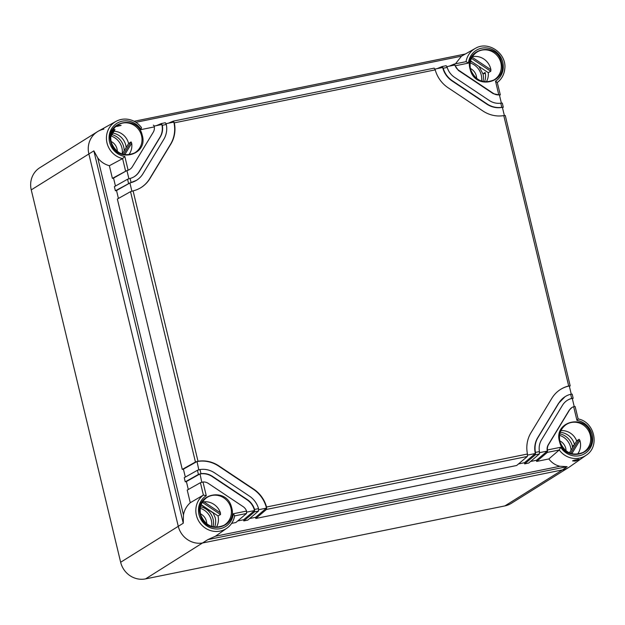 <?xml version="1.0" encoding="UTF-8"?>
<svg xmlns="http://www.w3.org/2000/svg" width="625" height="625" viewBox="0 0 625 625"><rect width="100%" height="100%" fill="white"/><g stroke="black" fill="none" stroke-linecap="round" stroke-linejoin="round"><path stroke-width="0.94" d="M530.508 461.492L536.453 460.281L536.633 461.438L548.828 458.961C551.75 462.781 555.453 465.219 559.938 466.273L567.141 466.656L562.484 469.898A21.398 20.234 -122 0 0 568.859 467.359L511.258 503.367A21.398 20.234 -122 0 1 504.875 505.914L145.578 578.883A21.398 20.234 -122 0 1 120.648 562.25L31.25 189.883A21.398 20.234 -122 0 1 39.867 167.68L97.469 131.672A21.398 20.234 -122 0 1 103.852 129.133M548.828 458.961L559.25 449.977A20.32 19.211 -122 0 0 572.82 458.297A20.32 19.211 -122 0 0 586.242 455.188L569.719 466.789A21.398 20.234 58 0 1 562.484 469.898L203.18 542.867A21.398 20.234 -122 0 1 178.25 526.234L88.852 153.867A21.398 20.234 -122 0 1 97.469 131.672M481.5 81.086A15.945 15.078 58 0 0 481.219 74.938A15.945 15.078 58 0 0 470.164 62.961M482.961 81.508A15.945 15.078 58 0 0 482.992 73.828M122.195 154.055A15.945 15.078 58 0 0 121.914 147.906A15.945 15.078 58 0 0 111.117 136.016M124.141 150.922A15.945 15.078 58 0 0 123.688 146.797A15.945 15.078 58 0 0 111.961 134.625M211.594 526.422A15.945 15.078 58 0 0 211.312 520.266A15.945 15.078 58 0 0 200.258 508.297M213.055 526.836A15.945 15.078 58 0 0 213.086 519.164A15.945 15.078 58 0 0 200.531 506.797M571.039 450.203A15.945 15.078 58 0 0 570.617 447.297A15.945 15.078 58 0 0 559.562 435.328M572.375 446.156A15.945 15.078 58 0 0 559.828 433.828M476.633 78.461A10.703 10.117 58 0 0 476.328 75.93A10.703 10.117 58 0 0 470.398 68.492M117.328 151.43A10.703 10.117 58 0 0 117.023 148.898A10.703 10.117 58 0 0 111.094 141.461M206.727 523.797A10.703 10.117 58 0 0 206.422 521.266A10.703 10.117 58 0 0 200.492 513.82M566.031 450.828A10.703 10.117 58 0 0 565.727 448.289A10.703 10.117 58 0 0 559.797 440.852M31.25 189.883L93.859 150.859L97.742 157.875C100.688 161.773 104.562 164.391 109.359 165.727L122.578 158.609A20.32 19.211 -122 0 1 107.008 142.945A20.32 19.211 -122 0 1 116.031 121.375L98.352 131.148A21.398 20.234 58 0 0 88.852 153.867L178.25 526.234A21.398 20.234 58 0 0 203.18 542.867L562.484 469.898L504.875 505.914M213.305 513.055L212.922 512.531M201.727 505.359L212.688 512.672M574.508 444.688L572.297 446.211L572.578 447.664M478.992 66.484L482.906 73.844L485.328 73.352M470.414 61.547L472.445 62.117M145.578 578.883L207.836 539.625L215.43 536.234L226.938 528.156A20.32 19.211 -122 0 1 196.406 515.312A20.32 19.211 -122 0 1 195.914 508.578A20.32 19.211 -122 0 1 203.359 495.078L190.266 502.734C186.578 506.07 184.312 510.125 183.461 514.906L183.258 523.219L120.648 562.25M466.031 61.672A20.32 19.211 -122 0 1 475.328 48.406L461.484 56.18L455.445 63.82M576.922 459.844L579.297 459.484L575.055 461.141L572.523 460.883L576.922 459.844M112.898 133.078A15.703 14.844 -122 0 1 125.828 145.367L126.195 147.531M114.023 131.227A15.516 14.672 -122 0 1 128.602 143.555L131.078 141.922L131.695 143.258L124.758 154.688M220.422 512.852A15.687 14.828 58 0 0 203.898 501.828L220.422 512.852L220.531 514.539L218 515.914A15.516 14.672 -122 0 1 216.391 527.242M212.945 512.492L215.219 517.727A15.703 14.844 -122 0 1 214.609 527.117M484.516 81.789A15.703 14.844 -122 0 0 485.148 72.469L482.906 73.844M249.672 518.523L255.617 517.32L255.797 518.477L516.672 465.492L527.383 456.438L527.461 454.023A29.961 28.328 58 0 1 530.938 432.812L551.859 398.289A29.961 28.328 58 0 1 560.656 389.352A29.961 28.328 58 0 1 568.688 385.992L503.773 115.602L505.211 115.555M237.695 520.961L243.641 519.75L243.82 520.906L247.812 520.094L258.516 511.039L258.562 508.633A21.398 20.234 58 0 0 249.445 496.117L214.664 472.906A21.398 20.234 58 0 0 199.992 469.547L200.984 473.695L198.43 474.422L185.25 481.828L186.398 481.555L188.305 489.5M231.625 523.383L235.836 522.531L246.539 513.477L246.555 511.07A8.562 8.094 58 0 0 243.086 506.609L208.297 483.398A8.562 8.094 58 0 0 202.977 481.992L206.273 495.703A18.18 17.188 58 0 0 198.547 508.516A18.18 17.188 58 0 0 214.258 528.812A18.18 17.188 58 0 0 233.32 513.758L246.555 511.07M518.531 463.922L524.477 462.719L524.656 463.875L528.648 463.062L539.359 454.008L539.445 451.586A17.125 16.188 58 0 1 541.508 439.867L562.438 405.344A17.125 16.188 58 0 1 567.461 400.234A17.125 16.188 58 0 1 571.672 398.414L570.68 394.273A21.398 20.234 58 0 0 565.188 396.609A21.398 20.234 58 0 0 558.906 402.992L565.047 396.703M233.32 513.758L234.672 515.773C233.711 520.984 231.133 525.117 226.938 528.156A20.32 19.211 -122 0 0 234.586 515.914M141.391 127.602L141.094 129.594A18.18 17.188 58 0 0 128.188 121.016A18.18 17.188 58 0 0 109.148 136.117A18.18 17.188 58 0 0 124.82 156.445L122.578 158.609M141.422 127.594L141.508 127.625C138.023 122.984 133.492 120.195 127.914 119.273C123.68 118.672 119.719 119.375 116.031 121.375A20.32 19.211 -122 0 1 127.797 119.297M449.203 66.172L454.117 64.094L454.656 65.062L446.945 66.633M475.328 48.406C488.242 40.414 506.906 53.453 504.781 68.836C504.188 74.539 501.68 79.102 497.266 82.516L495.508 81.164A18.18 17.188 58 0 0 503.242 68.281A18.18 17.188 58 0 0 487.492 48.047A18.18 17.188 58 0 0 468.453 63.109L466.094 61.656L454.117 64.094M586.242 455.188C600.148 446.484 594.547 421.812 578.117 418.953L575.141 406.531L573.664 406.711A8.562 8.094 58 0 0 572 407.492A8.562 8.094 58 0 0 569.484 410.047L548.562 444.57A8.562 8.094 58 0 0 547.453 449.961L560.688 447.273A18.18 17.188 58 0 0 573.594 455.852A18.18 17.188 58 0 0 592.633 440.75A18.18 17.188 58 0 0 576.953 420.422L573.664 406.711M578.055 418.969L576.953 420.422M536.633 461.438L547.344 452.383L559.25 449.977L560.688 447.273M111.211 134.109L113.984 129.523L115.023 129.57L110.797 136.547M113.984 129.523A15.687 14.828 58 0 0 113.086 129.68M119.414 125.305L121.023 125.469L116.609 126.375L119.414 125.305L121.102 125.344M118.133 126.195L116.523 126.469M122.234 154.07L128.602 143.555M200.953 505.281A15.703 14.844 -122 0 1 202.312 505.445M218 515.914L201.164 504.688M577.484 454.195A15.687 14.828 58 0 0 580.117 441.258A15.687 14.828 58 0 0 579.891 440.398L571.812 453.734M569.422 452.875L576.672 440.914A15.516 14.672 -122 0 0 560.922 430.648M560.258 432.312A15.703 14.844 -122 0 1 574.469 444.547M472.094 57.203L490.906 69.75L490.781 71.281L488.266 72.672A15.516 14.672 -122 0 1 486.297 81.914M488.266 72.672L470.578 60.875M490.906 69.75A15.687 14.828 58 0 0 490.727 68.891A15.687 14.828 58 0 0 472.391 56.711M190.266 502.734L187.234 490.102L200.414 482.695L203.383 495.062L206.273 495.703M199.992 469.547L197.438 470.281L184.258 477.688L185.25 481.828M140.977 187.609A29.961 28.328 58 0 0 149.625 178.766L149.922 178.578A29.961 28.328 58 0 1 141.125 187.516A29.961 28.328 58 0 1 133.086 190.875L130.539 191.648L117.359 199.047L182.266 469.414L183.414 469.141L185.328 477.086M134.172 176.719A17.125 16.188 58 0 0 139.047 171.711L139.344 171.523A17.125 16.188 58 0 1 134.32 176.633A17.125 16.188 58 0 1 130.109 178.453L127.562 179.234L114.383 186.641L115.375 190.773L116.523 190.508L118.43 198.453M109.359 165.727L112.391 178.367L113.547 178.094L115.453 186.039M258.75 509.688L266.492 508.117L255.617 517.32M255.797 518.477L266.5 509.422L266.547 507.008A29.961 28.328 58 0 0 253.688 489.117L218.898 465.906A29.961 28.328 58 0 0 198.008 461.273L195.445 462.008L182.266 469.414M243.82 520.906L254.523 511.852L254.562 509.438A17.125 16.188 58 0 0 247.328 499.609L212.539 476.406A17.125 16.188 58 0 0 200.984 473.695M246.773 512.125L254.516 510.547L243.641 519.75M539.586 452.656L547.328 451.086L536.453 460.281M547.344 452.383L547.453 449.961M524.656 463.875L535.367 454.82L535.445 452.398L539.445 451.586M527.609 455.086L535.352 453.516L524.477 462.719M112.391 178.367L127.164 170.43L113.547 178.094M124.82 156.445L128.117 170.156L127.164 170.43M128.117 170.156A8.562 8.094 58 0 0 129.781 169.375A8.562 8.094 58 0 0 132.297 166.82L153.219 132.297A8.562 8.094 58 0 0 154.328 126.906L141.094 129.594M153.359 125.172L153.32 125.18A2.141 0.656 -101.5 0 1 153.359 125.172A2.141 0.656 -101.5 0 1 154.086 126.008L154.328 126.906M154.125 126.102L161.844 124.531A17.125 16.188 58 0 1 159.977 137.188L160.266 137A17.125 16.188 58 0 0 162.336 125.281L161.305 123.562L156.391 125.641M130.109 178.453L131.102 182.594A21.398 20.234 58 0 0 136.586 180.258A21.398 20.234 58 0 0 142.867 173.875L163.797 139.352A21.398 20.234 58 0 0 166.328 124.469L165.336 122.734L161.305 123.562M166.102 123.664L173.82 122.102A29.961 28.328 58 0 1 170.547 144.242L170.844 144.055A29.961 28.328 58 0 0 174.32 122.844L173.281 121.125L168.367 123.203M173.359 121.109L434.195 68.133L173.281 121.125M434.156 68.148L435.227 69.859A29.961 28.328 58 0 0 448.094 87.75L482.875 110.961A29.961 28.328 58 0 0 503.773 115.602M434.969 69.062L442.68 67.5C444.125 73.156 447.242 77.641 452.039 80.938L452.336 80.75A21.398 20.234 58 0 1 443.219 68.234L442.141 66.523L437.227 68.602M502.5 107.797L503.227 107.281L502.391 107.344C496.891 108.367 491.703 107.305 486.82 104.148L487.117 103.961A21.398 20.234 58 0 0 501.789 107.32L500.789 103.172A17.125 16.188 58 0 1 489.242 100.461L454.453 77.258A17.125 16.188 58 0 1 447.219 67.43L446.172 65.703L442.141 66.523M497.273 82.508L500.305 94.797L499.523 95.391M468.453 63.109L455.227 65.797L454.891 64.922M455.227 65.797A8.562 8.094 58 0 0 458.695 70.258L493.477 93.469A8.562 8.094 58 0 0 498.797 94.875L495.508 81.164M128.781 154.797A15.687 14.828 58 0 0 131.695 143.258M202.141 502.258L203.898 501.828M576.672 440.914L579.133 439.305L579.891 440.398M200.414 482.695L202.977 481.992M254.75 510.406L254.516 510.547A17.125 16.188 58 0 0 247.031 499.797L212.242 476.586A17.125 16.188 58 0 0 199.789 474.031L186.398 481.555M200.023 473.891L201.758 482.227M266.727 507.969L266.492 508.117A29.961 28.328 58 0 0 253.391 489.297L218.609 466.094A29.961 28.328 58 0 0 196.812 461.625L183.414 469.141M197.039 461.477L198.781 469.82M136.438 180.352L129.914 182.984L116.523 190.508M131.102 182.594L129.914 182.984L131.883 191.18M115.375 190.773L130.148 182.836M129.633 169.461A8.562 8.094 58 0 1 129.484 169.555A8.562 8.094 58 0 1 126.937 170.57L128.906 178.766M571.852 407.586L569.188 410.234L548.266 444.758A8.562 8.094 58 0 0 547.328 451.086L547.562 450.938M572.375 398.852L573.102 398.328L572.266 398.391A17.125 16.188 58 0 0 567.312 400.328M572.266 398.391L574.227 406.562M535.586 453.367L535.352 453.516A21.398 20.234 58 0 1 537.688 437.703L537.984 437.516A21.398 20.234 58 0 0 535.445 452.398M569.398 386.438L570.117 385.922L569.289 385.977A29.961 28.328 58 0 0 560.508 389.438M537.688 437.703L558.617 403.18M569.289 385.977L571.25 394.148M139.047 171.711L159.977 137.188M149.625 178.766L170.547 144.242M486.82 104.148L452.039 80.938M502.391 107.344L504.352 115.508M498.797 94.875L493.188 93.648L458.398 70.445L454.656 65.062M499.414 94.93L501.375 103.094M499.648 94.781L500.305 94.797M500.789 103.172L502.234 103.148M503.227 107.281L501.789 107.32M570.117 385.922L568.688 385.992M570.68 394.273L572.109 394.195M573.102 398.328L571.672 398.414M149.922 178.578L170.844 144.055M537.984 437.516L558.906 402.992M139.344 171.523L160.266 137M487.117 103.961L452.336 80.75M183.258 523.219L93.859 150.859M465.109 54.062L134.125 121.281L465.078 54.078M207.836 539.625L567.141 466.656M559.938 466.273L215.43 536.234M234.648 515.891L246.539 513.477M183.461 514.906L97.742 157.875M135.891 122.297L461.484 56.18M504.711 68.938A20.32 19.211 -122 0 1 497.336 82.461M466.055 61.672L454.203 64.078M575.055 461.141L575.094 459.906M111.445 142.938A16.289 15.398 58 0 0 134.328 153.055A16.289 15.398 58 0 0 141.562 135.758A16.289 15.398 58 0 0 141.281 134.75A16.289 15.398 58 0 0 117.078 125.461L117.078 125.461A16.289 15.398 58 0 0 111.172 141.93A16.289 15.398 58 0 0 111.437 142.906M200.844 515.305A16.289 15.398 58 0 0 223.727 525.414L223.727 525.414A16.289 15.398 58 0 0 230.953 508.125A16.289 15.398 58 0 0 230.68 507.117A16.289 15.398 58 0 0 206.477 497.828L206.477 497.828A16.289 15.398 58 0 0 200.57 514.297A16.289 15.398 58 0 0 200.836 515.266M560.148 442.336A16.289 15.398 58 0 0 583.023 452.445L583.023 452.445A16.289 15.398 58 0 0 590.258 435.156A16.289 15.398 58 0 0 589.984 434.148A16.289 15.398 58 0 0 565.781 424.859L565.781 424.859A16.289 15.398 58 0 0 559.859 441.289M559.875 441.328A16.289 15.398 58 0 0 560.133 442.297M470.75 69.969A16.289 15.398 58 0 0 493.633 80.086A16.289 15.398 58 0 0 500.859 62.789A16.289 15.398 58 0 0 500.586 61.781A16.289 15.398 58 0 0 476.383 52.492L476.383 52.492A16.289 15.398 58 0 0 470.469 68.922M254.523 511.852L258.516 511.039M535.367 454.82L539.359 454.008M266.5 509.422L527.383 456.438M200.148 514.305C194.234 494.07 226.258 486.438 231.445 506.844L231.727 507.891C237.633 528.133 205.617 535.766 200.43 515.352L200.148 514.305M122.602 158.594L125.57 170.961M110.75 141.945C104.844 121.703 136.859 114.07 142.047 134.484L142.328 135.531C148.242 155.766 116.219 163.398 111.031 142.992L110.75 141.945M165.297 122.75L161.383 123.547M446.133 65.719L442.227 66.508M470.047 68.977C464.141 48.734 496.164 41.102 501.352 61.516L501.633 62.562C507.539 82.797 475.523 90.43 470.336 70.023L470.047 68.977M559.445 441.336C553.539 421.102 585.562 413.469 590.742 433.875L591.031 434.922C596.938 455.164 564.914 462.797 559.734 442.383L559.445 441.336M131.078 141.922L123.492 154.438M134.328 153.055L134.328 153.055C123.961 156.984 116.336 153.602 111.469 142.914L111.195 141.906C109.867 135.023 111.828 129.539 117.078 125.461M110.797 136.523L114.992 129.602M202.289 502.359L220.531 514.539M579.133 439.305L570.617 453.359M493.633 80.086L493.633 80.086C483.258 84.016 475.641 80.633 470.773 69.945L470.5 68.938C469.164 62.055 471.125 56.57 476.383 52.492M470.477 68.961A16.289 15.398 58 0 0 470.742 69.938M471.477 58.398L490.781 71.281M197.438 470.281L198.43 474.422M130.539 191.648L195.445 462.008M127.562 179.234L128.555 183.375M266.547 507.008L527.461 454.023M254.562 509.438L258.562 508.633M166.328 124.469L162.336 125.281M435.227 69.859L174.32 122.844M447.219 67.43L443.219 68.234M133.086 190.875L198.008 461.273M578.516 459.328L573.227 460.547M223.727 525.414C213.352 529.344 205.734 525.969 200.867 515.273L200.594 514.266C199.258 507.383 201.219 501.906 206.477 497.828M583.023 452.445C572.656 456.375 565.039 453 560.172 442.305L559.891 441.297C558.562 434.414 560.523 428.938 565.781 424.859M561.398 429.734L561.711 429.219M503.281 107.211L502.289 103.07M570.18 385.844L505.266 115.484M573.156 398.258L572.164 394.117"/></g></svg>
